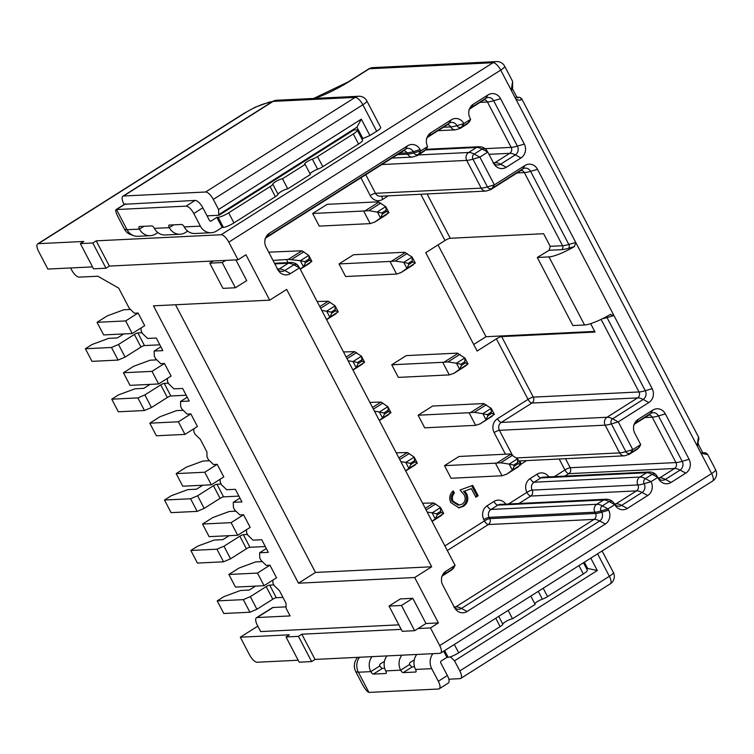 <?xml version="1.0" encoding="UTF-8"?>
<svg xmlns="http://www.w3.org/2000/svg" width="754" height="754" viewBox="0 0 754 754"><rect width="100%" height="100%" fill="white"/><g stroke="black" fill="none" stroke-linecap="round" stroke-linejoin="round"><path stroke-width="1.13" d="M273.033 260.413L288.273 259.423L301.911 250.79L268.707 252.156M301.911 250.79L308.725 255.399L300.394 260.677L304.804 261.685L305.389 262.788L309.328 260.29L311.864 261.393L300.252 269.235L309.771 263.203M309.328 260.29L308.867 255.587M308.867 255.578L311.864 261.393L303.523 266.671L305.389 262.788M300.394 260.677L288.273 259.423M303.523 266.671L300.167 269.074M505.444 454.21L494.124 432.56A10.151 9.171 -92.8 0 1 497.442 418.715L528.036 399.366L496.396 338.848L477.131 351.034L425.727 252.694L444.983 240.507L420.798 194.249M442.711 362.306L447.961 361.929L456.462 363.211L459.62 369.243L453.578 373.56L465.784 365.841L468.008 363.871L465.001 358.141L457.216 353.126L406.255 355.615L391.75 364.785L398.338 377.396L449.299 374.908L442.711 362.306L391.75 364.785M412.155 260.875L412.108 257.057L403.729 262.354L406.887 268.386L400.845 272.703L415.284 263.014L412.108 257.057L404.483 252.27L353.522 254.748L339.027 263.928L345.615 276.529L396.576 274.051L389.988 261.44L395.228 261.072L403.729 262.354L408.216 263.372L408.791 264.475L412.73 261.977L412.155 260.875L408.216 263.372M386.811 214.456L374.484 222.27L388.894 212.656L386.368 211.554L385.737 206.624L377.368 211.921L380.525 217.953L374.823 222.044L370.214 223.618L363.617 211.016L312.656 213.495L327.161 204.325L378.122 201.836L385.737 206.624L388.894 212.553M312.656 213.495L319.253 226.106L370.214 223.618M472.749 485.406L478.159 495.746L475.831 497.216L471.354 488.639L464.681 491.052L466.669 493.747C468.884 498.997 467.8 503.21 463.408 506.368L458.932 507.819L450.826 502.626C448.847 498.045 449.638 494.124 453.201 490.892L454.379 493.154C452.174 495.501 451.787 498.215 453.22 501.287L459.346 505.048L462.315 504.049C465.378 501.646 465.981 498.564 464.134 494.803L460.072 489.987L472.749 485.406M469.073 412.73L418.112 415.218L424.709 427.829L475.67 425.341L469.073 412.73L474.323 412.363L482.824 413.644L487.31 414.662L487.885 415.765L491.825 413.267L491.25 412.165L487.31 414.662M418.112 415.218L432.617 406.038L483.578 403.56L491.203 408.348L482.824 413.644L485.981 419.676L487.885 415.765M495.444 463.163L500.684 462.796L509.186 464.078L517.564 458.781L509.94 453.983L458.979 456.472L444.483 465.652L451.071 478.253L502.032 475.774L495.444 463.163L444.483 465.652M288.066 262.609L286.577 259.753M346.152 357.028L354.634 351.656L343.494 351.948M354.634 351.656L361.458 356.256L353.117 361.534L357.537 362.542L358.112 363.645L362.061 361.157L364.597 362.259L352.985 370.101M362.061 361.157L361.458 356.256L364.597 362.259L356.256 367.528L358.112 363.645M353.117 361.534L348.112 360.78M356.256 367.528L352.9 369.941M372.514 407.452L381.006 402.08L369.856 402.372M381.006 402.08L387.82 406.689L379.479 411.967L383.899 412.975L384.474 414.078L388.423 411.58L390.958 412.683L379.347 420.525M388.423 411.58L387.82 406.689L390.958 412.683L382.617 417.961L384.474 414.078M379.479 411.967L374.474 411.213M382.617 417.961L379.262 420.364M520.712 464.7L517.564 458.781L517.612 462.598L513.672 465.086L509.186 464.078L512.343 470.11L506.65 474.191L502.032 475.774M518.639 466.613L506.302 474.426L520.741 464.737M513.672 465.086L514.247 466.198L512.343 470.11L520.722 464.813L518.196 463.701L517.612 462.598M398.875 457.885L407.367 452.513L396.218 452.805M407.367 452.513L414.182 457.122L405.85 462.391L410.261 463.399L410.845 464.511L414.785 462.013L417.32 463.116L405.709 470.958L415.228 464.926M414.785 462.013L414.182 457.122L417.32 463.116L408.979 468.394L410.845 464.511M405.85 462.391L400.845 461.646M408.979 468.394L405.624 470.798M491.825 413.267L494.351 414.38L479.94 423.993L494.379 414.304M491.25 412.165L491.203 408.348L494.351 414.276M492.277 416.18L480.279 423.767L475.67 425.341M425.247 508.319L433.729 502.946L422.589 503.238M433.729 502.946L440.553 507.546L432.212 512.824L436.632 513.832L437.207 514.935L441.147 512.447L443.682 513.549L432.08 521.391L441.599 515.35M437.207 514.935L435.35 518.818L443.691 513.483L440.553 507.546L440.572 511.335L436.632 513.832M432.212 512.824L427.207 512.07M435.35 518.818L431.995 521.231M465.906 365.747L453.917 373.334L449.299 374.908M460.939 364.229L456.462 363.211L464.832 357.914L464.888 361.732L460.939 364.229L461.523 365.332L465.463 362.844L464.888 361.732M461.523 365.332L459.62 369.243L467.989 363.946L465.463 362.844M473.71 344.484L486.01 336.708L438.017 244.909M398.857 624.849L260.667 631.579L257.378 625.273A8.699 3.327 57.7 0 1 256.454 617.743A8.699 3.327 57.7 0 1 257.152 617.535L290.092 615.924L286.134 608.365L285.983 603.2L279.395 590.589L274.267 585.669L272.948 583.144L272.863 580.118M266.322 548.526L259.621 552.767L259.772 557.932L261.091 560.448L266.209 565.377L269.941 565.189L276.529 577.8L264.07 585.688L235.484 587.083L228.886 574.473L257.472 573.078L264.07 585.688M259.621 552.767L268.32 552.343L261.732 539.732L253.033 540.156L247.906 535.236L246.586 532.72L246.501 529.685M239.96 498.092L233.259 502.334L233.41 507.499L234.72 510.024L239.847 514.944L243.58 514.765L231.11 522.645L237.708 535.255L250.168 527.366L243.58 514.765M233.259 502.334L241.959 501.91L235.361 489.308L226.662 489.732L221.544 484.803L220.225 482.287L220.14 479.261M193.769 428.828L193.863 431.853L195.173 434.379L200.3 439.299L206.888 451.91L207.039 457.075L208.358 459.591L213.486 464.511L217.209 464.332L223.806 476.943L211.337 484.822L182.751 486.217L176.163 473.606L204.749 472.221L211.337 484.822M187.228 397.235L180.526 401.477L180.677 406.642L181.997 409.158L187.115 414.087L190.847 413.899L178.387 421.788L184.975 434.398L197.435 426.51L190.847 413.899M180.526 401.477L189.226 401.053L182.638 388.442L173.938 388.866L168.811 383.946L167.492 381.42L167.407 378.395M160.866 346.802L154.165 351.044L154.316 356.208L155.635 358.734L160.753 363.654L164.485 363.475L152.016 371.354L158.613 383.965L171.073 376.076L164.485 363.475M154.165 351.044L162.864 350.619L156.276 338.018L147.567 338.442L142.449 333.513L141.13 330.997L141.045 327.971M70.574 267.953L71.507 269.743A8.699 3.327 -122.3 0 0 79.189 277.123L97.831 276.218L118.717 288.132L129.264 308.301L134.391 313.221L138.114 313.042L144.711 325.653L132.242 333.532L103.656 334.927L97.068 322.316L125.654 320.931L132.242 333.532M159.829 344.814L144.476 345.568A2.903 0.566 -27.6 0 0 140.96 347.057L125.098 357.094L118.51 344.484L111.488 347.471L85.39 348.744L92.186 344.446L108.708 338.348L117.407 337.924L123.684 333.947M85.39 348.744L91.979 361.354L118.086 360.082L125.098 357.094M142.054 332.75L137.878 332.957L144.476 345.568M118.51 344.484L134.372 334.446A2.903 0.566 152.4 0 1 137.878 332.957M118.086 360.082L111.488 347.471M401.213 629.364L301.836 634.208L315.021 659.42L311.619 661.569L299.187 662.182L286.011 636.96L289.404 634.811L240.309 637.205L257.821 626.131M286.011 636.96L298.443 636.357L311.619 661.569M301.836 634.208L298.443 636.357M109.377 266.068L96.201 240.846L221.111 234.758L493.022 62.723A8.699 3.327 57.7 0 1 500.713 70.103A8.699 1.697 -27.6 0 0 504.69 66.258L512.607 81.394L511.259 90.273L500.713 70.103L228.801 242.147L238.028 259.791L109.377 266.068L105.984 268.217L92.799 243.005L80.367 243.608L93.553 268.82L105.984 268.217M92.535 266.888L47.851 269.065L38.624 251.412A8.699 3.327 -122.3 0 1 37.7 243.881L243.9 113.411A8.699 3.327 -122.3 0 1 244.598 113.204L38.397 243.665L83.769 241.459L80.367 243.608M38.397 243.665A8.699 3.327 -122.3 0 0 37.7 243.881M361.977 139.104L362.881 138.538L356.944 127.19L218.726 214.645L219.056 215.267L207.067 215.851M213.297 199.386A8.699 3.327 -122.3 0 0 205.616 192.006L355.172 97.389A8.699 3.327 57.7 0 1 362.853 104.768A8.699 1.697 -27.6 0 0 366.84 100.913L380.676 127.398A8.699 1.697 152.4 0 1 376.689 131.243L362.853 104.768L213.297 199.386L218.575 209.48L361.326 119.151L369.894 135.541L376.689 131.243M369.894 135.541L362.881 138.538M96.201 240.846L92.799 243.005M305.144 164.429L310.412 174.513L287.755 188.858L282.486 178.764L305.144 164.429A5.806 1.131 152.4 0 1 304.531 164.249A5.806 1.131 152.4 0 1 307.189 161.686A5.806 1.131 152.4 0 1 312.354 159.141A5.806 1.131 -27.6 0 0 317.528 156.596L353.296 133.967A8.699 1.697 -27.6 0 0 357.273 130.112A8.699 1.697 -27.6 0 0 356.359 129.848L353.88 129.971L219.056 215.267M218.726 214.645L218.575 209.48M366.84 100.913A8.699 8.699 0 0 0 358.697 96.258A8.699 7.86 -92.8 0 0 355.172 97.389L273.137 101.385L123.581 196.002L205.616 192.006M123.581 196.002A8.699 3.327 -122.3 0 0 122.883 196.219A8.699 3.327 -122.3 0 0 123.807 203.75L124.174 204.447M698.449 444.53L702.408 452.089A2.903 0.566 -27.6 0 1 701.079 453.371L711.625 473.55A8.699 1.697 -27.6 0 0 715.612 469.695L707.695 454.549L701.079 453.371L697.12 445.812L698.477 436.934C699.703 440.901 697.186 439.695 698.449 444.53L698.449 444.53A2.903 0.566 152.4 0 1 697.12 445.812L515.208 97.841C519.176 102.77 524.153 98.274 520.91 98.765M238.028 259.791L245.955 254.777L269.687 300.167L286.68 289.413L431.684 566.782L315.464 572.446L298.471 583.191L414.691 577.526L431.684 566.782M439.714 645.584A8.699 3.327 57.7 0 1 440.638 653.124L712.549 481.08A8.699 3.327 -122.3 0 0 711.625 473.55L439.714 645.584L430.487 627.931L438.413 622.917L414.691 577.526M537.498 169.311L530.59 171.347L568.818 244.466L575.726 242.43L537.498 169.311A10.151 9.171 -92.8 0 0 524.954 165.503L494.36 184.853L479.855 157.115L487.791 152.101L493.719 163.448A10.151 9.171 -92.8 0 0 494.2 164.268A10.151 9.171 -92.8 0 0 506.264 167.256L520.995 157.935A10.151 9.171 -92.8 0 0 524.313 144.089L500.581 98.708A10.151 9.171 -92.8 0 0 488.036 94.9L473.314 104.212A10.151 9.171 -92.8 0 0 469.94 107.954A10.151 9.171 -92.8 0 0 469.996 118.058L470.656 119.32L463.851 123.618A10.151 9.171 -92.8 0 0 451.307 119.811L430.92 132.713A10.151 9.171 -92.8 0 0 427.546 136.455A10.151 9.171 -92.8 0 0 427.603 146.559L420.807 150.857L420.148 149.603A10.151 9.171 -92.8 0 0 407.603 145.795L269.376 233.25A10.151 9.171 -92.8 0 0 266.011 236.982A10.151 9.171 -92.8 0 0 266.058 247.086L277.924 269.781A10.151 9.171 -92.8 0 0 278.405 270.611A10.151 9.171 -92.8 0 0 290.469 273.589L299.536 267.858L455.086 565.396L446.019 571.127A10.151 9.171 87.2 0 0 442.645 574.868A10.151 9.171 87.2 0 0 442.702 584.972L454.568 607.667A10.151 9.171 87.2 0 0 455.048 608.487A10.151 9.171 87.2 0 0 467.112 611.475L605.33 524.021A10.151 9.171 87.2 0 0 608.648 510.175L607.988 508.912L614.783 504.614A10.151 9.171 87.2 0 0 615.264 505.434A10.151 9.171 87.2 0 0 627.328 508.422L647.724 495.519A10.151 9.171 87.2 0 0 651.041 481.674L657.837 477.376L658.496 478.639A10.151 9.171 87.2 0 0 658.977 479.459A10.151 9.171 87.2 0 0 671.041 482.447L685.772 473.126A10.151 9.171 87.2 0 0 689.09 459.28L665.358 413.889A10.151 9.171 87.2 0 0 652.813 410.091L638.091 419.403A10.151 9.171 87.2 0 0 634.717 423.145A10.151 9.171 87.2 0 0 634.774 433.248L640.702 444.596L632.776 449.61L618.271 421.872L648.864 402.523A10.151 9.171 87.2 0 0 652.182 388.678L613.954 315.558L610.024 314.625A23.214 4.533 -27.6 0 1 584.557 324.983L572.88 325.558L537.282 257.472L549.157 250.281L550.213 246.322L543.625 233.712L450.251 238.264A4.354 0.848 -27.6 0 0 444.983 240.507M269.687 300.167L153.467 305.832L298.471 583.191M175.522 304.757L315.464 572.446M496.396 338.848A4.354 0.848 152.4 0 1 501.655 336.604L595.038 332.052L590.646 323.654M584.557 324.983L548.969 256.907L537.282 257.472M548.969 256.907A23.214 4.533 -27.6 0 0 574.435 246.549L568.497 248.302A31.913 6.239 152.4 0 1 561.636 249.678L549.157 250.281M228.801 242.147A8.699 3.327 -122.3 0 0 221.111 234.758M209.763 263.155L222.948 288.367L235.38 287.764L222.194 262.552L209.763 263.155L213.165 261.007M235.889 259.894L246.709 280.601L235.38 287.764M225.597 260.403L222.194 262.552M356.944 127.19L361.326 119.151M610.825 314.277L610.024 314.625M648.864 402.523L643.171 399.479A6.428 5.806 87.2 0 0 645.273 390.713L607.045 317.594L613.954 315.558L575.726 242.43L574.435 246.549M257.152 617.535L273.014 607.498L286.086 606.857M273.014 607.498A8.699 3.327 -122.3 0 0 272.317 607.705L256.454 617.743M240.309 637.205L249.536 654.858A8.699 3.327 57.7 0 0 257.227 662.238L298.179 660.24M315.021 659.42L439.94 653.332A8.699 3.327 57.7 0 0 440.638 653.124M448.828 679.203L460.034 678.657A8.699 3.327 57.7 0 0 460.732 678.449L610.278 583.832A8.699 3.327 -122.3 0 0 609.355 576.292L459.808 670.909A8.699 3.327 57.7 0 1 460.732 678.449M459.808 670.909L454.53 660.824L597.291 570.505L590.806 558.111M450.374 656.828L454.53 660.824M384.446 661.324L380.355 663.916A1.451 1.31 -92.8 0 0 379.884 665.895A2.903 1.112 -122.3 0 0 382.448 668.355L384.681 668.251M386.934 655.914A13.054 11.791 -92.8 0 0 385.737 670.9A2.903 1.112 57.7 0 1 386.039 673.416A2.903 1.112 57.7 0 1 385.812 673.482L373.381 674.095A2.903 1.112 57.7 0 1 370.817 671.625A13.054 11.791 -92.8 0 1 372.014 656.64M355.794 671.701L358.386 672.238L368.932 692.408C367.141 691.691 364.955 688.986 362.382 684.312L355.794 671.701A11.602 10.481 -92.8 0 1 357.773 657.337M414.276 659.873L410.185 662.464A1.451 1.31 -92.8 0 0 409.714 664.444A2.903 1.112 -122.3 0 0 412.278 666.904L414.512 666.79M583.455 562.757L587.309 570.118A8.699 1.697 152.4 0 1 583.323 573.973L547.555 596.602A5.806 1.131 152.4 0 1 542.38 599.147A5.806 1.131 -27.6 0 0 537.216 601.692A5.806 1.131 -27.6 0 0 534.765 603.652M498.724 616.367L502.814 624.18A5.806 1.131 -27.6 0 1 505.491 621.758A5.806 1.131 -27.6 0 1 512.513 618.77L535.17 604.435L530.797 596.075M502.814 624.18A5.806 1.131 152.4 0 1 500.128 626.602L458.696 652.823A8.699 1.697 152.4 0 1 448.168 657.299L446.924 657.365L441.26 660.947A1.451 1.31 87.2 0 0 440.788 662.926L447.376 675.537A8.699 3.327 57.7 0 1 448.3 683.067L439.243 688.807A8.699 3.327 -122.3 0 0 438.319 681.267L431.722 668.657A13.054 11.791 -92.8 0 1 432.919 653.671M416.764 654.463A13.054 11.791 -92.8 0 0 415.567 669.448A2.903 1.112 57.7 0 1 415.869 671.965A2.903 1.112 57.7 0 1 415.642 672.031L403.211 672.634A2.903 1.112 57.7 0 1 400.647 670.174A13.054 11.791 -92.8 0 1 401.844 655.188M443.701 651.183L446.924 657.365M379.884 665.895L370.817 671.625L358.386 672.238A13.054 11.791 -92.8 0 1 359.583 657.252M512.513 618.77L508.139 610.41M368.932 692.408L438.536 689.015A8.699 3.327 -122.3 0 0 439.243 688.807M584.359 562.192L587.63 568.45L586.735 569.025M486.01 336.708L594.699 331.411M430.487 627.931L418.055 628.544L414.653 630.693L402.231 631.296L389.045 606.084L401.477 605.471L414.653 630.693M438.413 622.917L425.982 623.52L418.055 628.544M401.477 605.471L412.806 598.308L400.374 598.912L389.045 606.084M412.806 598.308L425.982 623.52M587.63 568.45L597.291 570.505M152.016 371.354L123.43 372.749L133.628 366.303L150.15 360.205L156.823 359.875M123.43 372.749L130.027 385.36L158.613 383.965M186.191 395.247L170.838 395.991A2.903 0.566 -27.6 0 0 167.331 397.49L151.469 407.528L144.872 394.917L137.859 397.905L111.752 399.177L118.557 394.879L135.07 388.781L143.778 388.357L150.055 384.38M111.752 399.177L118.35 411.788L144.448 410.515L151.469 407.528M168.415 383.183L164.249 383.39L170.838 395.991M144.872 394.917L160.734 384.879A2.903 0.566 152.4 0 1 164.249 383.39M144.448 410.515L137.859 397.905M178.387 421.788L149.792 423.183L159.989 416.726L176.511 410.628L183.184 410.308M149.792 423.183L156.389 435.784L184.975 434.398M471.674 485.793L476.914 495.812L478.159 495.746M476.914 495.812L475.548 496.669M464.681 491.052L471.354 488.639M463.437 491.118L465.425 493.804L466.669 493.747M465.425 493.804C467.64 499.063 466.556 503.267 462.164 506.434L463.408 506.368M462.164 506.434L458.347 507.819M452.343 491.693L453.135 493.22L454.379 493.154M453.135 493.22C450.93 495.566 450.543 498.281 451.976 501.353L453.22 501.287M451.976 501.353L458.102 505.114L459.346 505.048M235.917 511.165L229.244 511.495L212.722 517.593L202.524 524.039L209.112 536.65L237.708 535.255M202.524 524.039L231.11 522.645M363.617 211.016L368.866 210.639L381.854 212.939L382.429 214.042L380.525 217.953L388.923 212.581M319.781 306.595L328.273 301.223L317.132 301.515M326.539 319.507L329.894 317.104L331.751 313.221L335.69 310.723L338.226 311.826L326.623 319.668L336.143 313.636M335.69 310.723L335.115 309.621L331.176 312.109L321.751 310.356M328.273 301.223L335.096 305.822L326.755 311.1M329.894 317.104L338.226 311.826L335.096 305.822L335.115 309.621M408.791 264.475L406.887 268.386L415.256 263.089L412.73 261.977M413.183 264.89L401.194 272.477L396.576 274.051M389.988 261.44L339.027 263.928M221.139 484.04L216.973 484.247A2.903 0.566 152.4 0 0 213.467 485.746L197.605 495.774L204.193 508.385L197.18 511.372L171.073 512.645L164.485 500.034L171.281 495.736L187.803 489.638L196.502 489.214L202.779 485.246M238.924 496.104L223.561 496.858A2.903 0.566 -27.6 0 0 220.055 498.347L204.193 508.385M197.605 495.774L190.583 498.762L197.18 511.372M164.485 500.034L190.583 498.762M357.273 130.112L362.551 140.197A8.699 1.697 152.4 0 1 358.565 144.052L322.797 166.681A5.806 1.131 152.4 0 1 317.632 169.226A5.806 1.131 -27.6 0 0 312.458 171.771A5.806 1.131 -27.6 0 0 310.007 173.731M287.755 188.858A5.806 1.131 -27.6 0 0 280.742 191.846A5.806 1.131 -27.6 0 0 278.056 194.268A5.806 1.131 152.4 0 1 275.37 196.69L233.938 222.901A8.699 1.697 152.4 0 1 223.41 227.388L222.166 227.444L216.502 231.035A13.054 11.791 -92.8 0 1 211.205 232.722A13.054 11.791 -92.8 0 1 200.375 226.134L193.787 213.523A8.699 3.327 -122.3 0 0 186.106 206.144L116.493 209.537L127.04 229.706A13.054 11.791 87.2 0 0 133.703 235.672A13.054 11.791 87.2 0 0 137.878 236.304L150.3 235.691A13.054 11.791 -92.8 0 1 139.471 229.103A2.903 1.112 57.7 0 1 139.16 226.596A2.903 1.112 57.7 0 1 139.396 226.52L151.827 225.917A2.903 1.112 57.7 0 1 154.391 228.377L169.301 227.651A2.903 1.112 57.7 0 1 168.99 225.135A2.903 1.112 57.7 0 1 169.226 225.069L181.657 224.466A2.903 1.112 57.7 0 1 184.221 226.926L200.375 226.134M278.056 194.268L272.788 184.183A5.806 1.131 -27.6 0 1 270.102 186.606L228.669 212.817A8.699 1.697 -27.6 0 1 218.142 217.303L223.41 227.388M211.205 232.722L195.05 233.514A13.054 11.791 -92.8 0 1 184.221 226.926M222.166 227.444L216.898 217.359L218.142 217.303M124.467 204.268L195.163 200.413A8.699 3.327 57.7 0 1 202.845 207.793L209.442 220.404A1.451 1.31 87.2 0 0 211.233 220.941L216.898 217.359M187.689 231.12L185.427 232.543A13.054 11.791 -92.8 0 1 180.131 234.24L165.22 234.965A13.054 11.791 -92.8 0 1 154.391 228.377M180.131 234.24A13.054 11.791 -92.8 0 1 169.301 227.651L173.731 224.852M157.859 232.571L155.597 234.004A13.054 11.791 -92.8 0 1 150.3 235.691M143.901 226.304L139.471 229.103L127.04 229.706L124.448 229.178L117.86 216.568C115.56 211.874 115.108 209.527 116.493 209.537L116.031 209.584M272.788 184.183A5.806 1.131 152.4 0 1 275.464 181.752A5.806 1.131 152.4 0 1 282.486 178.764M124.448 229.178A11.602 10.481 87.2 0 0 130.367 234.475L133.703 235.672M247.51 534.473L243.335 534.68L249.932 547.281A2.903 0.566 -27.6 0 0 246.417 548.78L230.554 558.818L223.966 546.207L239.829 536.169A2.903 0.566 152.4 0 1 243.335 534.68M265.285 546.537L249.932 547.281M223.966 546.207L216.954 549.195L190.847 550.467L197.435 563.078L223.542 561.805L230.554 558.818M223.542 561.805L216.954 549.195M190.847 550.467L197.642 546.169L214.164 540.071L222.864 539.647L229.15 535.67M228.886 574.473L239.084 568.016L255.606 561.918L262.279 561.598M257.472 573.078L269.941 565.189M282.948 597.394L276.294 597.715A2.903 0.566 -27.6 0 0 272.788 599.213L256.925 609.241L250.328 596.64L243.316 599.628L249.904 612.229L256.925 609.241M255.512 586.103L249.235 590.071L240.535 590.495L224.013 596.593L217.209 600.9L223.806 613.502L249.904 612.229M217.209 600.9L243.316 599.628M250.328 596.64L266.19 586.603A2.903 0.566 152.4 0 1 269.706 585.104L276.294 597.715M273.872 584.906L269.706 585.104M176.163 473.606L186.361 467.16L202.883 461.062L209.546 460.732M204.749 472.221L217.209 464.332M97.068 322.316L107.266 315.869L123.788 309.771L130.461 309.442M125.654 320.931L138.114 313.042M308.754 259.188L304.804 261.685M291.826 259.385L303.815 251.798M300.271 260.658L303.447 266.728M444.898 545.915L484.502 520.863L483.842 519.6A10.151 9.171 -92.8 0 1 487.159 505.755L493.955 501.457A10.151 9.171 -92.8 0 1 505.802 504.115M508.516 503.983L526.895 492.362A10.151 9.171 -92.8 0 1 530.213 478.517L537.008 474.219A10.151 9.171 -92.8 0 1 548.855 476.877M554.444 476.603L564.944 469.968L559.214 459.007M526.716 460.59L521.165 464.106A10.151 9.171 -92.8 0 1 520.58 464.445M388.31 195.833L382.759 199.348A10.151 9.171 -92.8 0 1 370.214 195.54L360.93 177.784M361.477 360.044L357.537 362.542M347.019 358.687L356.538 352.655M352.995 361.515L356.171 367.594M362.504 364.059L352.976 370.091M387.848 410.478L383.899 412.975M373.381 409.111L382.909 403.088M379.366 411.948L382.532 418.018M388.866 414.493L379.347 420.515M497.131 462.833L510.769 454.2M500.684 462.796L512.673 455.209M514.247 466.198L518.196 463.701M414.21 460.911L410.261 463.399M399.743 459.544L409.271 453.522M405.727 462.381L408.904 468.451M474.323 412.363L486.311 404.775M470.769 412.4L484.407 403.767M441.147 512.447L440.572 511.335M426.114 509.977L435.633 503.945M432.089 512.805L435.265 518.884M444.408 361.967L458.046 353.343M447.961 361.929L459.949 354.342M134.372 334.446L140.96 347.057M270.733 102.667L269.159 102.742A20.311 3.968 -27.6 0 0 244.598 113.204M504.69 66.258A8.699 8.699 0 0 0 496.556 61.592A8.699 7.86 -92.8 0 0 493.022 62.723L369.347 68.746L348.961 81.649A37.719 7.37 152.4 0 1 314.757 98.397M515.208 97.841L511.259 90.273A2.903 0.566 -27.6 0 0 512.579 88.991L516.537 96.559A2.903 0.566 152.4 0 1 515.208 97.841M550.213 246.322L562.578 245.719L524.35 172.591L517.065 172.949M427.075 193.948L450.251 238.264M501.655 336.604L533.295 397.122A4.354 3.93 -92.8 0 1 531.872 403.051L637.62 397.895L607.027 417.254L501.287 422.41A5.806 5.24 87.2 0 0 499.384 430.317L605.132 425.162L619.628 452.9L516.405 457.932M601.098 319.385L639.034 391.967L533.295 397.122A4.354 0.848 152.4 0 0 528.036 399.366A4.354 1.659 -122.3 0 0 531.872 403.051L501.287 422.41A4.354 1.659 -122.3 0 1 497.442 418.715M418.225 154.947L468.611 152.496L476.547 147.473A29.01 11.074 -122.3 0 1 482.108 149.056L487.791 152.101L486.537 150.15A3.723 3.365 87.2 0 0 482.108 149.056L474.172 154.07A3.723 3.365 87.2 0 0 472.956 159.151L487.452 186.888A3.723 3.365 87.2 0 0 492.06 188.293L522.654 168.934A6.428 5.806 -92.8 0 1 530.59 171.347A29.01 5.664 152.4 0 1 524.35 172.591A4.354 3.93 87.2 0 0 521.099 170.395M365.765 174.721L375.473 193.297L481.222 188.142L466.717 160.404L381.854 164.542M370.214 195.54A4.354 0.848 152.4 0 1 375.473 193.297A5.806 5.24 87.2 0 0 380.289 196.228L486.038 191.073A5.806 5.24 -92.8 0 1 481.222 188.142A29.01 5.664 152.4 0 0 487.452 186.888L494.36 184.853L492.06 188.293A29.01 11.074 57.7 0 1 490.722 189.622L486.038 191.073M466.717 160.404A5.806 5.24 -92.8 0 1 468.611 152.496A29.01 11.074 -122.3 0 1 474.172 154.07L479.855 157.115L472.956 159.151A29.01 5.664 152.4 0 1 466.717 160.404M486.537 150.15C484.869 147.859 482.324 146.719 478.903 146.728A5.806 5.24 -92.8 0 0 476.547 147.473L425.595 149.961M493.653 163.156A4.354 3.93 87.2 0 0 495.02 162.628L509.751 153.316L488.95 154.325M493.342 162.713L495.02 162.628A29.01 11.074 -122.3 0 1 500.581 164.212A6.428 5.806 -92.8 0 1 493.55 163.118M520.995 157.935L515.312 154.89A29.01 11.074 -122.3 0 0 509.751 153.316A4.354 3.93 87.2 0 0 511.174 147.379L487.442 101.988L480.157 102.346M485.161 148.651L511.174 147.379A29.01 5.664 152.4 0 0 517.404 146.125A6.428 5.806 -92.8 0 1 515.312 154.89L500.581 164.212L506.264 167.256M500.581 98.708L493.681 100.744A29.01 5.664 152.4 0 1 487.442 101.988A4.354 3.93 87.2 0 0 484.181 99.792M469.591 121.385L467.009 124.09A29.01 11.074 57.7 0 0 468.357 122.751A3.723 3.365 87.2 0 0 469.591 121.385L470.656 119.32L468.357 122.751L461.561 127.058L463.851 123.618L456.952 125.654A3.723 3.365 87.2 0 0 461.561 127.058A29.01 11.074 57.7 0 1 460.213 128.387L455.529 129.839A5.806 5.24 -92.8 0 1 450.713 126.908L443.427 127.266M430.92 132.713L428.621 136.154L449.016 123.251A6.428 5.806 -92.8 0 1 456.952 125.654A29.01 5.664 152.4 0 1 450.713 126.908A4.354 3.93 87.2 0 0 447.461 124.712M397.499 154.645L407.66 154.146L407 152.883L399.714 153.241M412.476 157.077A5.806 5.24 -92.8 0 1 407.66 154.146A29.01 5.664 152.4 0 0 413.899 152.902A3.723 3.365 87.2 0 0 418.508 154.297L425.303 149.989A3.723 3.365 87.2 0 0 426.538 148.623L423.955 151.328L417.16 155.626L412.476 157.077L392.08 158.067M420.148 149.603L413.239 151.639A29.01 5.664 152.4 0 1 407 152.883A4.354 3.93 87.2 0 0 403.748 150.687M277.858 269.489A4.354 3.93 87.2 0 0 279.225 268.971L288.292 263.231L274.842 263.891M277.538 269.046L279.225 268.971A29.01 11.074 -122.3 0 1 284.786 270.545A6.428 5.806 -92.8 0 1 277.755 269.451M290.469 273.589L284.786 270.545L293.843 264.814L299.536 267.858L298.273 265.908A3.723 3.365 87.2 0 0 293.843 264.814A29.01 11.074 -122.3 0 0 288.292 263.231A5.806 5.24 -92.8 0 1 290.639 262.477L274.522 263.269M269.376 233.25L267.076 236.681L405.303 149.226A6.428 5.806 -92.8 0 1 413.239 151.639L413.899 152.902L420.807 150.857L418.508 154.297A29.01 11.074 57.7 0 1 417.16 155.626M265.483 238.179A6.428 5.806 -92.8 0 1 267.076 236.681A29.01 11.074 57.7 0 1 265.738 238.01L264.946 239.046M407.603 145.795L405.303 149.226A29.01 11.074 57.7 0 1 403.956 150.555L265.738 238.01M426.538 148.623L427.603 146.559L425.303 149.989A29.01 11.074 57.7 0 1 423.955 151.328M427.028 137.643A6.428 5.806 -92.8 0 1 428.621 136.154A29.01 11.074 57.7 0 1 427.273 137.482L426.481 138.519M451.307 119.811L449.016 123.251A29.01 11.074 57.7 0 1 447.669 124.58L427.273 137.482M473.314 104.212L471.014 107.652L485.746 98.331A6.428 5.806 -92.8 0 1 493.681 100.744L517.404 146.125L524.313 144.089M469.422 109.141A6.428 5.806 -92.8 0 1 471.014 107.652A29.01 11.074 57.7 0 1 469.667 108.981L468.875 110.018M488.036 94.9L485.746 98.331A29.01 11.074 57.7 0 1 484.398 99.66L469.667 108.981M524.954 165.503L522.654 168.934A29.01 11.074 57.7 0 1 521.306 170.263L490.722 189.622M561.636 249.678A2.903 2.62 -92.8 0 0 562.578 245.719A29.01 5.664 -27.6 0 0 568.818 244.466A2.903 2.026 -106.4 0 1 568.497 248.302M368.649 68.963A8.699 3.327 -122.3 0 1 369.347 68.746A8.699 7.86 -92.8 0 1 372.881 67.624A8.699 8.699 0 0 0 368.649 68.963L348.263 81.866L313.664 98.454M348.961 81.649A8.699 3.327 -122.3 0 0 348.263 81.866M269.159 102.742A8.699 7.86 -92.8 0 1 272.364 101.639M273.137 101.385A8.699 7.86 -92.8 0 1 276.661 100.254A8.699 8.699 0 0 0 272.43 101.592A8.699 3.327 57.7 0 1 273.137 101.385M517.451 97.605A2.903 2.62 -92.8 0 1 518.507 97.304L517.15 97.37M385.737 670.9L400.647 670.174L409.714 664.444M458.696 652.823L454.323 644.463M444.653 650.579L448.168 657.299M495.755 618.242L500.128 626.602M538.299 591.334L542.38 599.147M547.555 596.602L543.182 588.243M578.949 565.613L583.323 573.973M438.319 681.267L447.376 675.537M403.211 672.634L412.278 666.904M415.567 669.448L431.722 668.657M373.381 674.095L382.448 668.355M597.602 553.804L609.355 576.292A8.699 1.697 -27.6 0 0 613.341 572.437L602.107 550.957M652.182 388.678L645.273 390.713A29.01 5.664 152.4 0 1 639.034 391.967A4.354 3.93 -92.8 0 1 637.62 397.895A29.01 11.074 -122.3 0 1 643.171 399.479L612.587 418.828A29.01 11.074 -122.3 0 0 607.027 417.254A5.806 5.24 87.2 0 0 605.132 425.162A29.01 5.664 152.4 0 0 611.371 423.908A3.723 3.365 -92.8 0 1 612.587 418.828L618.271 421.872L611.371 423.908L625.867 451.646A29.01 5.664 152.4 0 1 619.628 452.9A5.806 5.24 87.2 0 0 624.444 455.831L518.771 460.977M605.33 524.021L599.647 520.976A6.428 5.806 87.2 0 0 601.749 512.211L601.089 510.948L607.988 508.912L602.305 505.868L609.1 501.57A3.723 3.365 -92.8 0 1 613.53 502.664L614.783 504.614L609.1 501.57A29.01 11.074 -122.3 0 0 603.539 499.987A5.806 5.24 87.2 0 1 605.896 499.242L500.156 504.398A5.806 5.24 87.2 0 0 497.8 505.142L603.539 499.987L596.744 504.294L491.005 509.45A5.806 5.24 87.2 0 0 489.101 517.357L594.849 512.202L595.509 513.465L489.761 518.62A4.354 3.93 -92.8 0 1 488.347 524.548L594.086 519.393L455.868 606.847A4.354 3.93 -92.8 0 1 454.502 607.375M454.389 607.338A6.428 5.806 87.2 0 0 461.42 608.431A29.01 11.074 -122.3 0 0 455.868 606.847L454.181 606.932M483.842 519.6A4.354 0.848 152.4 0 1 489.101 517.357L489.761 518.62A4.354 0.848 152.4 0 0 484.502 520.863A4.354 1.659 -122.3 0 0 488.347 524.548L447.301 550.514M608.648 510.175L601.749 512.211A29.01 5.664 152.4 0 1 595.509 513.465A4.354 3.93 -92.8 0 1 594.086 519.393A29.01 11.074 -122.3 0 1 599.647 520.976L461.42 608.431L467.112 611.475M596.744 504.294A5.806 5.24 87.2 0 0 594.849 512.202A29.01 5.664 152.4 0 0 601.089 510.948A3.723 3.365 -92.8 0 1 602.305 505.868A29.01 11.074 -122.3 0 0 596.744 504.294M493.955 501.457A4.354 1.659 -122.3 0 0 497.8 505.142L491.005 509.45A4.354 1.659 -122.3 0 1 487.159 505.755M647.724 495.519L642.04 492.475A6.428 5.806 87.2 0 0 644.142 483.71L651.041 481.674L645.358 478.63L652.153 474.332A3.723 3.365 -92.8 0 1 656.583 475.425L657.837 477.376L652.153 474.332A29.01 11.074 -122.3 0 0 646.593 472.749A5.806 5.24 87.2 0 1 648.949 471.995L543.2 477.15A5.806 5.24 87.2 0 0 540.854 477.904L646.593 472.749L639.797 477.056A5.806 5.24 87.2 0 0 637.903 484.963L532.154 490.119A4.354 3.93 -92.8 0 1 530.741 496.047L636.48 490.892L616.084 503.795A4.354 3.93 -92.8 0 1 614.717 504.322M614.453 504.096A6.428 5.806 87.2 0 0 621.645 505.378A29.01 11.074 -122.3 0 0 616.084 503.795L614.312 503.889M627.328 508.422L621.645 505.378L642.04 492.475A29.01 11.074 -122.3 0 0 636.48 490.892A4.354 3.93 -92.8 0 0 637.903 484.963A29.01 5.664 152.4 0 0 644.142 483.71A3.723 3.365 -92.8 0 1 645.358 478.63A29.01 11.074 -122.3 0 0 639.797 477.056L534.049 482.211A5.806 5.24 87.2 0 0 532.154 490.119A4.354 0.848 152.4 0 0 526.895 492.362A4.354 1.659 -122.3 0 0 530.741 496.047L519.006 503.474M537.008 474.219A4.354 1.659 -122.3 0 0 540.854 477.904L534.049 482.211A4.354 1.659 -122.3 0 1 530.213 478.517M644.934 417.537L652.219 417.179L675.952 462.57L570.203 467.725A4.354 3.93 -92.8 0 1 568.78 473.653L674.528 468.498L659.797 477.819A4.354 3.93 -92.8 0 1 658.431 478.338M658.327 478.309A6.428 5.806 87.2 0 0 665.358 479.403A29.01 11.074 -122.3 0 0 659.797 477.819L658.119 477.904M565.491 458.705L570.203 467.725A4.354 0.848 152.4 0 0 564.944 469.968A4.354 1.659 -122.3 0 0 568.78 473.653L564.925 476.094M689.09 459.28L682.181 461.316A29.01 5.664 152.4 0 1 675.952 462.57A4.354 3.93 -92.8 0 1 674.528 468.498A29.01 11.074 -122.3 0 1 680.089 470.081A6.428 5.806 87.2 0 0 682.181 461.316L658.459 415.935A6.428 5.806 87.2 0 0 650.514 413.522L635.792 422.843A6.428 5.806 87.2 0 0 634.199 424.332M648.958 414.983A4.354 3.93 -92.8 0 1 652.219 417.179A29.01 5.664 152.4 0 0 658.459 415.935L665.358 413.889M494.124 432.56A4.354 0.848 152.4 0 1 499.384 430.317L512.239 454.898M454.021 567.46A3.723 3.365 -92.8 0 1 452.786 568.827A29.01 11.074 57.7 0 1 451.439 570.156L455.086 565.396L452.786 568.827L443.72 574.567A6.428 5.806 87.2 0 0 442.127 576.056M446.019 571.127L443.72 574.567A29.01 11.074 57.7 0 1 442.372 575.896L451.439 570.156M671.041 482.447L665.358 479.403L680.089 470.081L685.772 473.126M652.813 410.091L650.514 413.522A29.01 11.074 57.7 0 1 649.175 414.851L648.61 414.983M638.091 419.403L635.792 422.843A29.01 11.074 57.7 0 1 634.444 424.172L649.175 414.851M639.637 446.66L640.702 444.596L638.402 448.027L630.476 453.05A3.723 3.365 -92.8 0 1 625.867 451.646L632.776 449.61L630.476 453.05A29.01 11.074 57.7 0 1 629.128 454.379L637.064 449.356L639.637 446.66A3.723 3.365 -92.8 0 1 638.402 448.027A29.01 11.074 57.7 0 1 637.064 449.356M602.625 318.64A29.01 5.664 -27.6 0 0 607.045 317.594A2.903 2.026 73.6 0 0 606.376 316.689M703.322 453.135A2.903 2.62 -92.8 0 1 704.377 452.834L704.377 452.834C705.263 452.532 706.366 453.107 707.695 454.549M160.734 384.879L167.331 397.49M382.759 199.348A4.354 1.659 57.7 0 1 381.948 196.144M521.165 464.106A4.354 1.659 57.7 0 1 520.354 460.901M382.429 214.042L386.368 211.554M385.794 210.441L381.854 212.939M368.866 210.639L380.855 203.052M365.313 210.677L378.951 202.044M326.633 311.091L329.809 317.161M320.657 308.254L330.177 302.231M331.176 312.109L331.751 313.221M395.228 261.072L407.217 253.485M391.675 261.11L405.313 252.477M216.973 484.247L223.561 496.858M213.467 485.746L220.055 498.347M233.938 222.901L228.669 212.817M270.102 186.606L275.37 196.69M202.845 207.793L193.787 213.523M210.036 221.007L211.233 220.941M195.163 200.413L186.106 206.144M116.493 209.537L125.56 203.806M353.296 133.967L358.565 144.052M322.797 166.681L317.528 156.596M317.632 169.226L312.354 159.141M239.829 536.169L246.417 548.78M266.19 586.603L272.788 599.213M698.477 436.934L521.825 99.019C520.505 97.568 519.393 97.002 518.507 97.304M478.903 146.728L426.133 149.292M455.529 129.839L438.008 130.687M298.273 265.908C296.614 263.617 294.069 262.477 290.639 262.477M277.463 269.527L278.038 269.612L277.142 268.66M403.956 150.555L403.39 150.687M447.669 124.58L447.103 124.712M467.009 124.09L460.213 128.387M484.398 99.66L483.832 99.792M493.257 163.194L493.832 163.279L492.946 162.317M521.306 170.263L520.741 170.395M496.556 61.592L372.881 67.624M272.694 101.611L269.489 102.035L255.22 107.2L243.9 113.411M358.697 96.258L276.661 100.254M272.43 101.592L122.883 196.219M518.234 97.954L516.537 96.559M512.607 81.404L512.579 88.991M442.372 575.896L441.59 576.923M453.785 606.536L454.671 607.488L454.096 607.413M605.896 499.242C609.232 499.195 611.777 500.345 613.53 502.664M614.01 503.493L614.896 504.445L614.322 504.36M648.949 471.995C652.285 471.957 654.83 473.097 656.583 475.425M657.724 477.508L658.61 478.46L658.035 478.385M634.444 424.172L633.652 425.209M624.444 455.831L629.128 454.379M712.549 481.08A8.699 8.699 0 0 0 715.612 469.695M610.278 583.832A8.699 8.699 0 0 0 613.341 572.437M704.104 453.484L702.408 452.089M703.02 452.9L704.377 452.834M116.116 209.546L124.617 204.164"/></g></svg>

